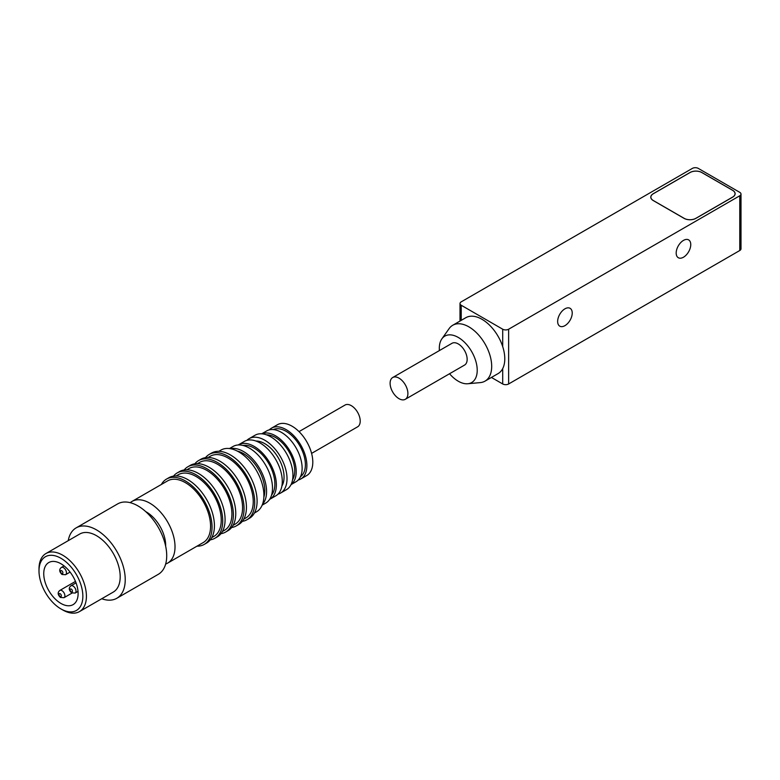 <?xml version="1.0" encoding="UTF-8"?>
<svg xmlns="http://www.w3.org/2000/svg" width="780" height="780" viewBox="0 0 780 780"><rect width="100%" height="100%" fill="white"/><g stroke="black" fill="none" stroke-linecap="round" stroke-linejoin="round"><path stroke-width="1.17" d="M491.419 377.442L502.71 383.965A4.192 2.418 0 0 0 508.638 383.965L739.771 250.516A4.192 2.418 0 0 0 741 248.81L741 194.064A4.192 2.418 0 0 0 739.771 192.348L698.285 168.402A4.192 2.418 180 0 0 692.357 168.402L461.233 301.84A4.192 2.418 0 0 0 460.005 303.556A4.192 2.418 0 0 0 461.233 305.263L502.71 329.219A4.192 2.418 0 0 0 508.638 329.219L739.771 195.77A4.192 2.418 0 0 0 741 194.064M683.475 240.396A10.306 5.947 120 0 0 676.738 249.473A10.306 5.947 120 0 0 678.317 257.731A10.306 5.947 120 0 0 688.623 251.784A10.306 5.947 120 0 0 688.623 239.879A10.306 5.947 120 0 0 683.475 240.396M564.944 308.822A10.306 5.947 120 0 0 558.207 317.909A10.306 5.947 120 0 0 559.786 326.167A10.306 5.947 120 0 0 570.092 320.209A10.306 5.947 120 0 0 570.092 308.315A10.306 5.947 120 0 0 564.944 308.822M485.004 381.147L498.108 373.581A32.273 18.632 -120 0 0 502.71 368.589A32.273 18.632 -120 0 0 502.71 346.642A32.273 18.632 -120 0 0 481.972 319.293A32.273 18.632 -120 0 0 465.835 317.694L452.741 325.26A32.273 18.632 60 0 1 468.877 326.849A32.273 18.632 60 0 1 489.957 355.29A32.273 18.632 60 0 1 485.004 381.147A32.273 18.632 60 0 1 480.314 382.6L467.766 383.75A26.803 15.473 60 0 1 449.553 373.737M653.25 193.723L689.988 172.507A8.385 4.836 180 0 1 701.844 172.507L732.664 190.3A8.385 4.836 180 0 1 735.111 193.723A8.385 4.836 180 0 1 732.664 197.145L695.916 218.351A8.385 4.836 180 0 1 684.06 218.351L653.25 200.557A8.385 4.836 180 0 1 650.793 197.145A8.385 4.836 180 0 1 653.25 193.723L653.25 193.791M439.403 350.571A26.803 15.473 60 0 1 441.86 338.881L449.134 328.594A32.273 18.632 60 0 1 452.741 325.26M735.091 194.064A8.385 4.836 0 0 0 735.033 193.723A8.297 4.787 180 0 1 732.605 197.106L695.858 218.322A8.297 4.787 180 0 1 684.118 218.322L653.308 200.528A8.297 4.787 180 0 1 650.871 197.145A8.385 4.836 0 0 0 650.812 197.486M441.86 338.881A26.803 15.473 60 0 1 458.269 337.438A26.803 15.473 60 0 1 476.57 364.211A26.803 15.473 60 0 1 467.766 383.75M735.014 194.064A8.297 4.787 180 0 1 735.033 194.405L735.033 193.723A8.297 4.787 180 0 0 732.605 190.33L701.785 172.536A8.297 4.787 0 0 0 690.047 172.536L653.308 193.752A8.297 4.787 180 0 0 650.871 197.145L650.871 197.828A8.297 4.787 180 0 1 650.9 197.486M405.288 399.302L464.548 365.079A12.568 7.254 -120 0 0 466.479 355.007A12.568 7.254 -120 0 0 458.269 343.931A12.568 7.254 -120 0 0 451.981 343.307L392.71 377.52A12.568 7.254 60 0 1 398.999 378.144A12.568 7.254 60 0 1 407.219 389.22A12.568 7.254 60 0 1 405.288 399.302A12.568 7.254 60 0 1 392.71 392.038A12.568 7.254 60 0 1 392.71 377.52M116.815 598.27L158.301 574.314A40.648 23.468 -120 0 0 164.921 543.124A40.648 23.468 -120 0 0 140.117 507.253A40.648 23.468 -120 0 0 117.643 503.909L76.167 527.865A40.648 23.468 60 0 1 98.631 531.209A40.648 23.468 60 0 1 123.435 567.079A40.648 23.468 60 0 1 116.815 598.27A40.648 23.468 60 0 1 101.751 598.738M68.231 540.667A40.648 23.468 60 0 1 76.167 527.865M79.472 611.598L113.246 592.098A33.52 19.354 -120 0 0 118.716 566.368A33.52 19.354 -120 0 0 98.26 536.786A33.52 19.354 -120 0 0 79.726 534.027L45.942 553.537A33.52 19.354 60 0 1 64.477 556.296A33.52 19.354 60 0 1 84.932 585.877A33.52 19.354 60 0 1 79.472 611.598A33.52 19.354 60 0 1 62.702 609.941L60.928 608.917A31.015 17.901 60 0 1 39 570.931A31.015 17.901 60 0 1 62.566 559.289A31.015 17.901 60 0 1 82.836 597.188A31.015 17.901 60 0 1 60.928 608.917M165.653 546.146A27.242 15.727 -120 0 0 147.839 512.899A27.242 15.727 -120 0 0 145.714 511.621M39 570.931L39 568.883A33.52 19.354 60 0 1 45.942 553.537M165.653 564.028A35.617 20.563 -120 0 0 167.632 563.121A35.617 20.563 -120 0 0 173.443 535.782A35.617 20.563 -120 0 0 151.7 504.348A35.617 20.563 -120 0 0 132.015 501.423A35.617 20.563 -120 0 0 130.231 502.681M167.632 563.121L203.19 542.587A35.617 20.563 -120 0 0 209.001 515.258A35.617 20.563 -120 0 0 187.268 483.824A35.617 20.563 -120 0 0 167.573 480.889L132.015 501.423M62.215 564.544A24.307 14.03 -120 0 0 48.779 562.546A24.307 14.03 -120 0 0 48.779 590.606A24.307 14.03 -120 0 0 73.076 604.646A24.307 14.03 -120 0 0 77.044 585.995A24.307 14.03 -120 0 0 62.215 564.544M161.372 484.468A37.713 21.772 60 0 1 166.53 479.076A37.713 21.772 60 0 1 187.375 482.177A37.713 21.772 60 0 1 210.386 515.463A37.713 21.772 60 0 1 204.243 544.401A37.713 21.772 60 0 1 196.999 546.166M204.243 544.401L206.612 543.036A37.713 21.772 -120 0 0 212.755 514.088A37.713 21.772 -120 0 0 189.745 480.811A37.713 21.772 -120 0 0 168.899 477.711L166.53 479.076M211.76 537.644L213.866 536.425A35.617 20.563 -120 0 0 219.668 509.096A35.617 20.563 -120 0 0 197.935 477.662A35.617 20.563 -120 0 0 178.24 474.737L176.143 475.946M173.511 476.112A37.713 21.772 60 0 1 177.197 472.914A37.713 21.772 60 0 1 198.042 476.024A37.713 21.772 60 0 1 221.052 509.301A37.713 21.772 60 0 1 214.909 538.239A37.713 21.772 60 0 1 210.298 539.838M214.909 538.239L217.279 536.874A37.713 21.772 -120 0 0 223.421 507.936A37.713 21.772 -120 0 0 200.411 474.649A37.713 21.772 -120 0 0 179.566 471.549L177.197 472.914M222.427 531.482L224.533 530.273A35.617 20.563 -120 0 0 230.334 502.934A35.617 20.563 -120 0 0 208.601 471.5A35.617 20.563 -120 0 0 188.906 468.575L186.81 469.784M184.178 469.95A37.713 21.772 60 0 1 187.863 466.762A37.713 21.772 60 0 1 208.708 469.862A37.713 21.772 60 0 1 231.718 503.139A37.713 21.772 60 0 1 225.576 532.087A37.713 21.772 60 0 1 220.964 533.676M225.576 532.087L227.945 530.712A37.713 21.772 -120 0 0 234.097 501.774A37.713 21.772 -120 0 0 211.078 468.497A37.713 21.772 -120 0 0 190.232 465.387L187.863 466.762M233.093 525.32L235.199 524.111A35.617 20.563 -120 0 0 241 496.782A35.617 20.563 -120 0 0 219.268 465.348A35.617 20.563 -120 0 0 199.573 462.413L197.476 463.622M194.844 463.798A37.713 21.772 60 0 1 198.53 460.6A37.713 21.772 60 0 1 219.375 463.7A37.713 21.772 60 0 1 242.385 496.987A37.713 21.772 60 0 1 236.243 525.925A37.713 21.772 60 0 1 231.631 527.524M236.243 525.925L238.612 524.56A37.713 21.772 -120 0 0 244.764 495.612A37.713 21.772 -120 0 0 221.744 462.335A37.713 21.772 -120 0 0 200.899 459.235L198.53 460.6M243.769 519.168L245.866 517.949A35.617 20.563 -120 0 0 251.667 490.62A35.617 20.563 -120 0 0 229.934 459.186A35.617 20.563 -120 0 0 210.249 456.251L208.143 457.47M205.511 457.636A37.713 21.772 60 0 1 209.196 454.438A37.713 21.772 60 0 1 230.041 457.548A37.713 21.772 60 0 1 253.061 490.825A37.713 21.772 60 0 1 246.909 519.763A37.713 21.772 60 0 1 242.297 521.362M246.909 519.763L249.278 518.398A37.713 21.772 -120 0 0 255.431 489.46A37.713 21.772 -120 0 0 232.411 456.173A37.713 21.772 -120 0 0 211.565 453.073L209.196 454.438M254.436 513.006L256.532 511.797A35.617 20.563 -120 0 0 262.334 484.458A35.617 20.563 -120 0 0 240.601 453.024A35.617 20.563 -120 0 0 220.916 450.099L218.809 451.308M263.864 497.191A30.176 17.423 -120 0 0 245.056 454.565A30.176 17.423 -120 0 0 237.218 451.045M230.295 448.675A32.692 18.876 60 0 1 245.193 452.585A32.692 18.876 60 0 1 264.322 478.764A32.692 18.876 60 0 1 262.46 504.377M262.139 505.167L265.736 503.09A32.692 18.876 -120 0 0 271.06 478.013A32.692 18.876 -120 0 0 251.111 449.173A32.692 18.876 -120 0 0 233.044 446.482L229.457 448.549M271.577 495.076A29.338 16.936 -120 0 0 255.674 449.056A29.338 16.936 -120 0 0 242.911 445.429M238.173 444.97A31.434 18.145 60 0 1 238.417 444.834A31.434 18.145 60 0 1 255.791 447.418A31.434 18.145 60 0 1 274.969 475.147A31.434 18.145 60 0 1 269.841 499.268A31.434 18.145 60 0 1 269.597 499.405M269.841 499.268L275.769 495.846A31.434 18.145 -120 0 0 280.898 471.724A31.434 18.145 -120 0 0 261.719 443.995A31.434 18.145 -120 0 0 244.345 441.412L238.417 444.834M281.892 486.008A27.242 15.727 -120 0 0 266.233 444.541A27.242 15.727 -120 0 0 255.928 441.031M246.889 440.349A31.434 18.145 60 0 1 249.083 438.672A31.434 18.145 60 0 1 266.458 441.256A31.434 18.145 60 0 1 285.636 468.994A31.434 18.145 60 0 1 280.517 493.106A31.434 18.145 60 0 1 277.963 494.169M280.517 493.106L286.435 489.684A31.434 18.145 -120 0 0 291.564 465.572A31.434 18.145 -120 0 0 272.386 437.834A31.434 18.145 -120 0 0 255.011 435.25L249.083 438.672M292.558 479.846A27.242 15.727 -120 0 0 276.9 438.38A27.242 15.727 -120 0 0 266.594 434.869M261.817 433.816A29.338 16.936 60 0 1 277.017 436.741A29.338 16.936 60 0 1 294.655 461.731A29.338 16.936 60 0 1 291.086 484.507M291.037 484.614L296.059 481.718A29.338 16.936 -120 0 0 300.836 459.206A29.338 16.936 -120 0 0 282.945 433.319A29.338 16.936 -120 0 0 266.721 430.901L261.7 433.807M300.485 476.687A27.242 15.727 -120 0 0 303.995 455.578A27.242 15.727 -120 0 0 287.567 432.227A27.242 15.727 -120 0 0 273.293 429.585M269.285 429.868A29.338 16.936 60 0 1 271.469 428.171A29.338 16.936 60 0 1 287.683 430.579A29.338 16.936 60 0 1 305.584 456.466A29.338 16.936 60 0 1 300.797 478.978A29.338 16.936 60 0 1 298.233 480.012M300.797 478.978L306.725 475.556A29.338 16.936 -120 0 0 311.503 453.043A29.338 16.936 -120 0 0 293.611 427.157A29.338 16.936 -120 0 0 277.397 424.749L271.469 428.171M311.6 453.385L357.61 426.826A12.568 7.254 -120 0 0 359.658 417.173A12.568 7.254 -120 0 0 351.985 406.078A12.568 7.254 -120 0 0 345.043 405.044L299.023 431.613M739.771 195.77L739.771 250.516M508.638 383.965L508.638 329.219M502.71 368.589L502.71 383.965M502.71 329.219L502.71 346.642M461.233 320.356L461.233 305.263M64.067 565.89L61.386 567.44A4.192 2.418 60 0 1 63.697 567.791A4.192 2.418 60 0 1 66.261 571.486A4.192 2.418 60 0 1 65.579 574.704L70.093 572.091M75.465 581.412L59.836 590.431A4.192 2.418 60 0 1 62.156 590.782A4.192 2.418 60 0 1 64.711 594.477A4.192 2.418 60 0 1 64.028 597.694L71.994 593.092M76.04 582.865L70.951 585.8A4.192 2.418 60 0 1 73.271 586.15A4.192 2.418 60 0 1 75.826 589.846A4.192 2.418 60 0 1 75.143 593.063L78.019 591.396M61.61 573.407A1.677 0.965 60 0 1 60.723 570.765A1.677 0.965 60 0 1 62.77 572.12A1.677 0.965 60 0 1 61.61 573.407M60.07 596.408A1.677 0.965 60 0 1 59.173 593.755A1.677 0.965 60 0 1 61.22 595.111A1.677 0.965 60 0 1 60.07 596.408M71.185 591.776A1.677 0.965 60 0 1 70.288 589.124A1.677 0.965 60 0 1 72.335 590.48A1.677 0.965 60 0 1 71.185 591.776M460.005 321.067L460.005 303.556M61.386 567.44C58.987 569.39 59.192 571.74 62 574.48L65.579 574.704M59.836 590.431C57.437 592.381 57.642 594.731 60.45 597.47L64.028 597.694M70.951 585.8C68.552 587.75 68.757 590.099 71.565 592.839L75.143 593.063"/></g></svg>
